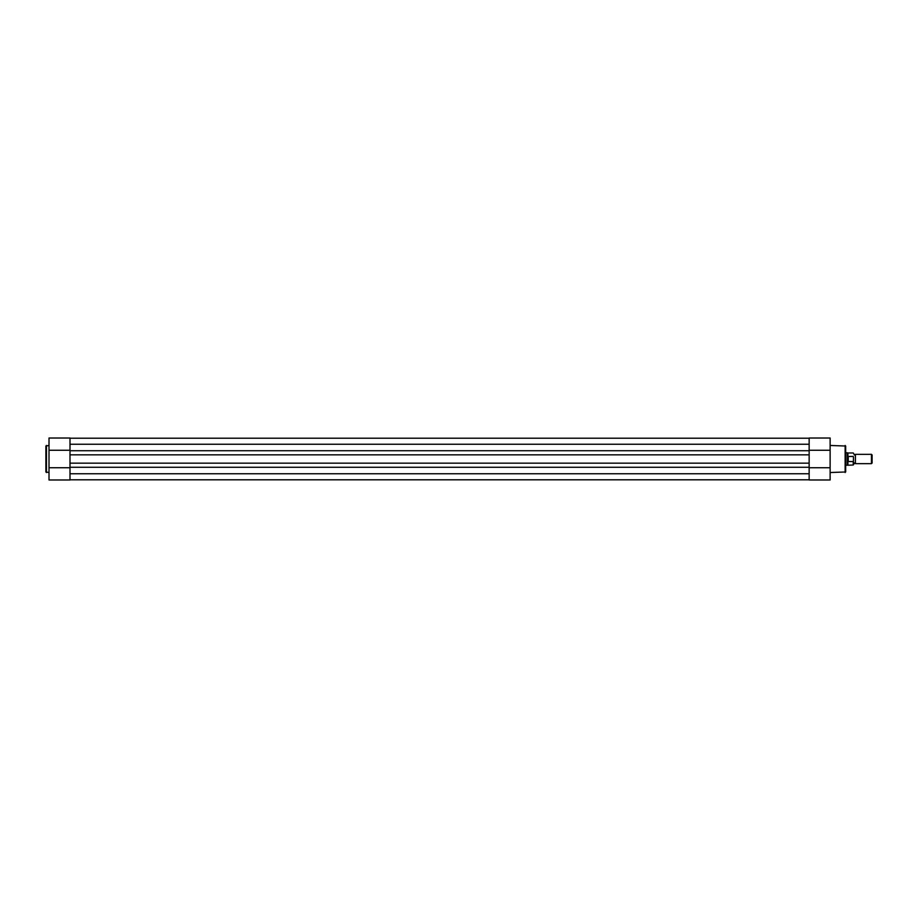 <?xml version="1.0" encoding="UTF-8"?>
<svg xmlns="http://www.w3.org/2000/svg" width="918" height="918" viewBox="0 0 918 918"><rect width="100%" height="100%" fill="white"/><g stroke="black" fill="none" stroke-linecap="round" stroke-linejoin="round"><path stroke-width="1.38" d="M809.148 450.727L809.148 444.232L69.998 444.232L69.998 450.727L809.148 450.727L809.148 473.768L69.998 473.768L69.998 467.273L809.148 467.273M69.998 438.207L809.148 438.207M69.998 479.793L809.148 479.793M69.998 467.273L69.998 463.154L809.148 463.154M69.998 463.154L69.998 454.846L809.148 454.846M69.998 450.727L69.998 454.846M49.01 445.471L45.9 446.022L45.9 471.978L49.01 472.529M49.01 467.744L69.998 467.744L69.998 479.988L49.01 479.988L49.01 438.012L69.998 438.012L69.998 450.256L49.01 450.256M69.998 479.988L49.01 479.988M830.124 472.529L845.673 471.978L845.673 446.022L830.124 445.471M830.124 438.012L809.148 438.012L830.124 438.012L830.124 479.988L809.148 479.988L809.148 467.744L830.124 467.744M809.148 438.012L809.148 450.256L830.124 450.256M853.442 453.205L854.417 454.995L855.392 454.341L855.392 463.659L854.417 463.005L853.442 464.795L853.442 457.015M871.469 454.341L872.1 454.972L872.1 463.028L871.469 463.659L871.469 454.341L855.392 454.341M845.673 452.781L847.234 452.781L847.234 459L848.002 456.498L853.212 456.418M848.002 461.502L847.234 459L847.234 465.219L853.212 465.024L853.212 461.582L848.002 461.502L848.002 456.498M848.243 461.582L848.243 456.418M853.212 461.582L853.442 460.985M853.212 452.976L847.911 452.976L847.911 456.716M847.911 461.284L847.911 465.024M46.439 445.471L46.439 472.529M845.134 472.529L845.134 445.471M847.911 452.976L847.234 452.781M845.673 465.219L847.234 465.219M855.392 463.659L871.469 463.659"/></g></svg>
